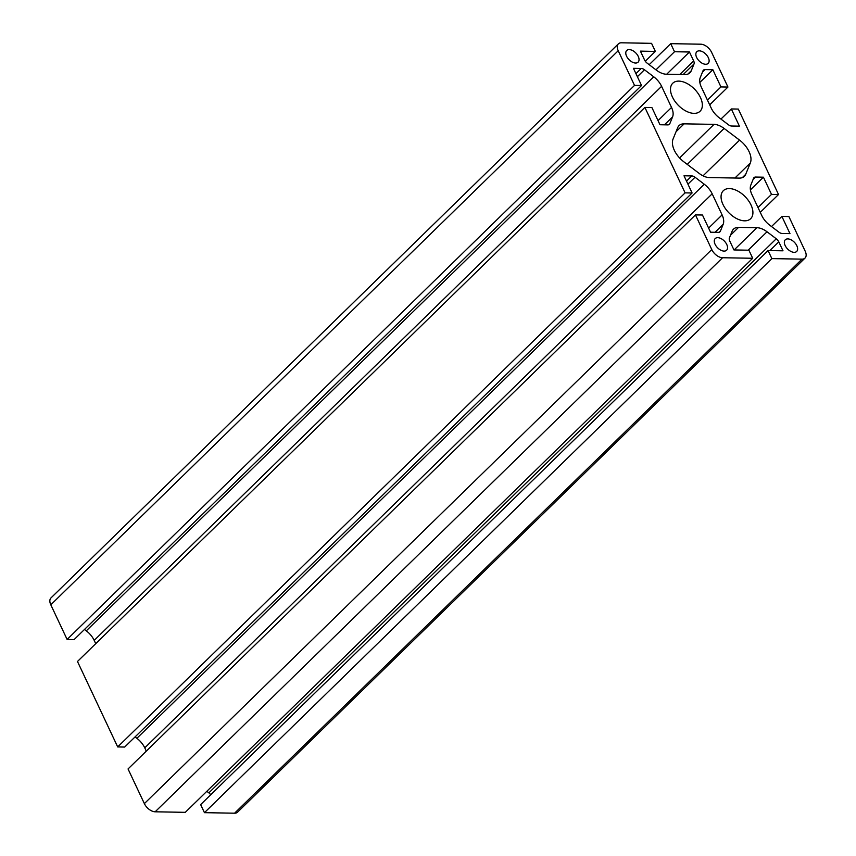 <?xml version="1.0" encoding="UTF-8"?>
<svg xmlns="http://www.w3.org/2000/svg" width="856" height="856" viewBox="0 0 856 856"><rect width="100%" height="100%" fill="white"/><g stroke="black" fill="none" stroke-linecap="round" stroke-linejoin="round"><path stroke-width="1.28" d="M696.645 57.448A8.153 4.772 45.7 0 0 702.348 63.333A8.153 4.772 45.7 0 0 708.18 63.387A8.153 4.772 45.7 0 0 708.329 57.652A8.153 4.772 45.7 0 0 702.637 51.767A8.153 4.772 45.7 0 0 696.795 51.724A8.153 4.772 45.7 0 0 696.645 57.448M626.581 56.218A8.153 4.772 45.7 0 0 632.274 62.103A8.153 4.772 45.7 0 0 638.116 62.146A8.153 4.772 45.7 0 0 638.255 56.421A8.153 4.772 45.7 0 0 632.563 50.536A8.153 4.772 45.7 0 0 626.72 50.483A8.153 4.772 45.7 0 0 626.581 56.218M785.145 245.522A8.153 4.772 45.7 0 0 790.848 251.407A8.153 4.772 45.7 0 0 796.679 251.461A8.153 4.772 45.7 0 0 796.829 245.726A8.153 4.772 45.7 0 0 791.137 239.841A8.153 4.772 45.7 0 0 785.294 239.787A8.153 4.772 45.7 0 0 785.145 245.522M715.081 244.281A8.153 4.772 45.7 0 0 720.773 250.166A8.153 4.772 45.7 0 0 726.616 250.22A8.153 4.772 45.7 0 0 726.755 244.484A8.153 4.772 45.7 0 0 721.062 238.599A8.153 4.772 45.7 0 0 715.22 238.556A8.153 4.772 45.7 0 0 715.081 244.281M749.075 151.63A19.56 11.449 45.7 0 0 739.584 140.138L724.101 128.432A16.307 9.544 45.7 0 0 714.011 124.366L684.115 123.842A16.307 9.544 45.7 0 0 679.043 125.607A16.307 9.544 45.7 0 0 677.717 127.608L673.083 138.961A19.56 11.449 45.7 0 0 683.826 161.795L699.309 173.511A16.307 9.544 45.7 0 0 709.399 177.577L739.295 178.101A16.307 9.544 45.7 0 0 744.367 176.336A16.307 9.544 45.7 0 0 745.694 174.324L750.327 162.972A19.56 11.449 45.7 0 0 749.075 151.63M722.978 204.456A19.56 11.449 45.7 0 0 736.642 218.59A19.56 11.449 45.7 0 0 750.659 218.697A19.56 11.449 45.7 0 0 751.001 204.948A19.56 11.449 45.7 0 0 737.337 190.824A19.56 11.449 45.7 0 0 723.32 190.706A19.56 11.449 45.7 0 0 722.978 204.456M672.409 96.985A19.56 11.449 45.7 0 0 686.073 111.12A19.56 11.449 45.7 0 0 700.09 111.237A19.56 11.449 45.7 0 0 700.433 97.488A19.56 11.449 45.7 0 0 686.769 83.353A19.56 11.449 45.7 0 0 672.752 83.235A19.56 11.449 45.7 0 0 672.409 96.985M776.264 238.781A5.211 3.05 -134.3 0 1 778.789 241.841L783.005 250.808L768.057 250.551L771.855 258.608L801.986 259.143A9.78 5.724 45.7 0 0 805.025 258.073A9.78 5.724 45.7 0 0 805.196 251.204L788.89 216.547L781.881 216.418L789.97 233.613L782.181 233.474A5.211 3.05 -134.3 0 1 778.939 232.169L769.705 225.171A16.307 9.544 -134.3 0 1 761.808 215.616L751.878 194.494A16.307 9.544 -134.3 0 1 750.83 185.056L753.58 178.273A5.211 3.05 -134.3 0 1 754.008 177.62A5.211 3.05 -134.3 0 1 755.623 177.053L763.424 177.192L771.513 194.387L778.521 194.515L738.311 109.076L731.313 108.947L739.402 126.142L731.602 126.014A5.211 3.05 -134.3 0 1 728.37 124.709L719.126 117.7A16.307 9.544 -134.3 0 1 711.24 108.145L701.299 87.034A16.307 9.544 -134.3 0 1 700.251 77.596L703.001 70.802A5.211 3.05 -134.3 0 1 703.429 70.16A5.211 3.05 -134.3 0 1 705.055 69.593L712.845 69.721L720.945 86.916L727.953 87.044L711.636 52.387A9.78 5.724 45.7 0 0 700.839 44.202L670.708 43.667L674.507 51.735L689.455 51.991L693.67 60.958A5.211 3.05 -134.3 0 1 694.002 63.986L691.252 70.77A16.307 9.544 -134.3 0 1 689.915 72.792A16.307 9.544 -134.3 0 1 684.853 74.558L666.492 74.237A16.307 9.544 -134.3 0 1 656.381 70.16L647.147 63.151A5.211 3.05 -134.3 0 1 644.622 60.091L640.406 51.125L655.354 51.392L651.555 43.335L621.424 42.8A9.78 5.724 45.7 0 0 618.385 43.859A9.78 5.724 45.7 0 0 618.214 50.739L634.521 85.397L641.529 85.514L633.44 68.32L641.23 68.459A5.211 3.05 -134.3 0 1 644.472 69.764L653.706 76.773A16.307 9.544 -134.3 0 1 661.602 86.328L671.532 107.439A16.307 9.544 -134.3 0 1 672.581 116.876L669.831 123.671A5.211 3.05 -134.3 0 1 669.403 124.313A5.211 3.05 -134.3 0 1 667.776 124.88L659.987 124.741L651.898 107.546L644.889 107.428L685.089 192.868L692.097 192.985L684.008 175.79L691.798 175.929A5.211 3.05 -134.3 0 1 695.04 177.235L704.274 184.243A16.307 9.544 -134.3 0 1 712.171 193.798L722.1 214.91A16.307 9.544 -134.3 0 1 723.149 224.347L720.399 231.141A5.211 3.05 -134.3 0 1 719.971 231.783A5.211 3.05 -134.3 0 1 718.355 232.351L710.555 232.211L702.466 215.017L695.457 214.899L711.764 249.556A9.78 5.724 45.7 0 0 722.571 257.742L752.702 258.266L748.904 250.209L733.956 249.941L729.74 240.975A5.211 3.05 -134.3 0 1 729.398 237.957L732.148 231.163A16.307 9.544 -134.3 0 1 733.485 229.151A16.307 9.544 -134.3 0 1 738.557 227.375L756.907 227.707A16.307 9.544 -134.3 0 1 767.019 231.783L776.264 238.781L208.853 792.849A5.211 3.05 -134.3 0 1 210.715 794.775M685.089 192.868L117.689 746.924L77.479 661.485L644.889 107.428M84.487 629.46L86.296 630.829A16.307 9.544 -134.3 0 1 94.192 640.384L95.733 643.669M618.385 43.859L50.975 597.927A9.78 5.724 45.7 0 0 50.804 604.796L67.11 639.453L74.119 639.582L641.529 85.514M67.11 639.453L634.521 85.397M645.285 61.225L655.354 51.392M666.674 74.237L689.455 51.991M655.963 69.839L674.507 51.735M649.18 64.692L670.708 43.667M709.699 104.871L727.953 87.044M707.452 100.099L720.945 86.916M699.844 82.422L712.845 69.721M720.945 119.08L731.313 108.947M760.267 212.331L778.521 194.515M758.02 207.559L771.513 194.387M750.412 189.893L763.424 177.192M771.513 226.54L781.881 216.418M768.057 250.551L200.646 804.608L204.445 812.665L234.576 813.2A9.78 5.724 45.7 0 0 237.615 812.141L805.025 258.073M204.445 812.665L771.855 258.608M778.789 241.841L769.844 250.583M206.82 791.308L208.853 792.849M695.457 214.899L128.047 768.956L144.364 803.613A9.78 5.724 45.7 0 0 155.161 811.798L185.292 812.333L752.702 258.266M135.055 736.92L136.874 738.3A16.307 9.544 -134.3 0 1 144.76 747.855L146.301 751.129M117.689 746.924L124.687 747.053L692.097 192.985M703.033 175.833L739.584 140.138M679.835 74.472L693.67 60.958M668.75 124.73L669.831 123.671M664.449 124.826L672.581 116.876M658.039 120.61L671.532 107.439M94.192 640.384L661.602 86.328M86.296 630.829L653.706 76.773M637.378 76.698L644.472 69.764M635.933 73.637L641.23 68.459M50.804 604.796L618.214 50.739M687.871 74.076L691.252 70.77M683.206 74.536L694.002 63.986M702.476 72.107L705.055 69.593M753.045 179.578L755.623 177.053M234.576 813.2L801.986 259.143M748.165 250.198L767.019 231.783M734.127 249.952L756.907 227.707M730.5 235.25L738.557 227.375M155.161 811.798L722.571 257.742M144.364 803.613L711.764 249.556M719.318 232.201L720.399 231.141M715.017 232.297L723.149 224.347M708.618 228.081L722.1 214.91M144.76 747.855L712.171 193.798M136.874 738.3L704.274 184.243M687.946 184.158L695.04 177.235M686.501 181.097L691.798 175.929M676.037 131.728L684.115 123.842M679.6 157.975L714.011 124.366M687.261 164.395L724.101 128.432M734.919 178.027L750.327 162.972M742.323 177.62L745.694 174.324"/></g></svg>
